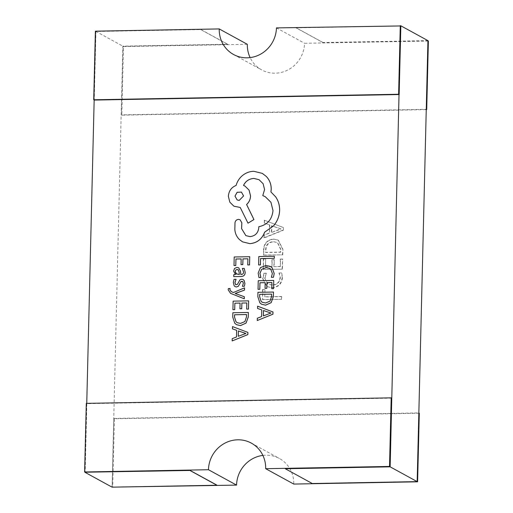 <?xml version="1.0" encoding="UTF-8"?>
<svg xmlns="http://www.w3.org/2000/svg" width="513" height="513" viewBox="0 0 513 513"><rect width="100%" height="100%" fill="white"/><g stroke="black" fill="none" stroke-linecap="round" stroke-linejoin="round"><path stroke-width="0.38" stroke-dasharray="2.56 1.92" d="M262.88 455.403A29.735 28.266 118.7 0 1 265.881 455.185A29.735 28.266 118.7 0 1 279.438 458.5A29.735 28.266 118.7 0 1 293.763 484.067M230.138 288.543L228.413 288.575L228.221 289.864L230.561 293.353M244.56 287.87L233.396 292.538L231.036 291.525M235.159 293.532L244.342 296.732M238.699 267.805L236.948 267.433L234.569 268.453L233.633 271.101L235.525 274.609L233.806 274.641L233.761 276.635M244.259 268.414L242.373 268.446L243.617 272.153C243.585 273.692 242.662 274.481 240.853 274.513L240.847 274.493M249.754 256.718L234.242 257L234.031 265.574M247.92 258.808L247.766 264.964M241.148 258.93L241.039 264.631M270.409 266.427L266.087 265.478L260.431 267.626L258.18 273.14L258.975 277.539M269.626 268.382L270.781 269.229L272.39 273.538L271.383 277.315M400.659 25.849L296.052 27.747A49.562 47.106 -61.3 0 1 296.052 27.843L323.062 42.63L427.938 40.783M400.833 25.945L296.052 27.843M94.161 100.016L95.835 31.376L200.711 29.472A49.562 47.106 -61.3 0 0 200.711 29.574L95.931 31.473L94.251 100.067M86.748 403.365L85.062 472.216M391.733 398.139L86.832 403.667L85.158 472.268M274.359 256.269L258.847 256.551L258.642 264.958M273.769 280.464L258.257 280.739L258.045 289.319M271.909 282.535L271.781 288.704M265.195 282.676L265.054 288.377M273.487 292.051L257.975 292.333L257.866 296.713L259.886 302.869L261.656 304.28M261.784 309.923L261.624 316.566L257.34 318.265L257.282 320.542M272.999 311.987L257.635 306.197L257.577 308.467M243.117 279.508L241.783 279.207L240.013 279.803L237.448 284.401L235.672 284.766M241.905 281.265L242.97 281.849L243.342 283.413L242.476 286.325M236.089 279.296L234.082 279.335L233.357 282.439L234.159 285.741L235.114 286.652M248.67 300.875L233.159 301.157L232.953 309.73M246.836 302.965L246.689 309.121M240.071 303.074L239.956 308.788M248.388 312.462L232.876 312.744L232.767 317.13L234.794 323.28L236.557 324.697M236.685 330.34L236.525 336.977L232.242 338.683L232.19 340.953M247.901 332.398L232.536 326.608L232.485 328.884M240.116 219.782L238.526 219.391C236.551 219.615 235.384 220.731 235.025 222.745L234.858 229.433C235.146 233.486 236.717 236.897 239.571 239.654L242.585 241.86M265.24 196.671L270.986 202.314L273.025 210.612C272.07 219.538 267.344 224.912 258.847 226.733L258.828 227.637C258.199 233.03 255.256 236.031 250.004 236.634L245.874 235.634M259.039 179.697L263.143 183.725L264.605 189.573L262.803 195.613M243.515 185.405L244.951 186.059M240.225 207.464L248.023 223.187M262.258 173.356L253.807 171.297C249.247 171.438 245.201 173.099 241.668 176.28C238.962 178.838 237.121 181.891 236.153 185.443C231.408 187.36 228.817 190.996 228.394 196.351L229.85 202.186L233.934 206.207M283.362 230.209L283.426 227.58L264.541 220.276L264.471 223.142L269.774 225.027L269.575 233.126L264.182 235.095L264.112 237.961L283.362 230.209L283.426 227.58M312.289 483.528A49.562 47.106 -61.3 0 0 312.289 483.426L417.069 481.527L418.749 412.933L113.848 418.454L112.167 487.055L216.948 485.157M427.842 40.732L426.168 109.333L121.267 114.861L122.94 46.26L227.721 44.362A49.562 47.106 118.7 0 1 227.727 44.259L122.851 46.164L112.071 487.151M427.938 40.636L323.068 42.534A49.562 47.106 118.7 0 1 323.062 42.63M273.852 239.218C267.626 239.834 264.278 243.374 263.823 249.844L263.688 255.173L282.759 254.826L282.894 249.292L278.36 240.219L273.576 239.071C267.356 239.686 264.009 243.226 263.547 249.696L263.823 249.844M265.497 266.843L265.689 258.956L263.599 258.994L263.342 269.511L282.406 269.165L282.65 259.129L280.56 259.168L280.38 266.574L274.102 266.689L274.269 259.758L272.179 259.796L272.005 266.728L265.497 266.843L265.689 258.956M264.984 278.335L266.33 273.282L264.233 273.32L262.88 278.732L267.023 286.652L272.063 287.748C278.296 287.325 281.752 283.939 282.432 277.597L281.791 272.999L279.232 273.044L280.342 277.616C279.752 282.419 277.065 284.92 272.288 285.119L268.139 284.228L264.714 278.187L266.33 273.282M264.759 296.963L264.939 289.55L262.848 289.589L262.605 299.63L281.669 299.284L281.733 296.655L264.759 296.963L264.939 289.55M312.289 483.426L285.279 468.638M323.068 42.534L296.052 27.747M200.711 29.472L227.727 44.259M227.721 44.362L200.711 29.574M95.835 31.376L122.851 46.164M95.392 31.178L95.931 31.473M428.381 41.027L304.536 43.272A29.735 28.266 118.7 0 1 261.656 69.877A29.735 28.266 118.7 0 1 250.12 57.597M276.443 27.894L304.536 43.272M247.33 44.31L123.486 46.555L121.805 115.156L426.252 109.635M122.94 46.26L123.486 46.555M121.267 114.861L121.805 115.156M86.293 403.372L86.832 403.667M419.288 413.228L114.386 418.749L112.713 487.35M113.848 418.454L114.386 418.749M283.157 227.432L264.541 220.276M264.272 220.128L264.471 223.142M264.201 222.995L269.774 225.027M269.505 224.88L269.575 233.126M269.306 232.979L264.182 235.095M263.913 234.948L264.112 237.961M263.842 237.814L283.093 230.061M271.415 232.28L271.576 225.726L280.797 228.811L271.685 232.427L271.845 225.874L281.066 229.022L271.685 232.427M263.547 249.696L263.688 255.173M263.419 255.025L282.759 254.826M282.49 254.679L282.894 249.292M282.625 249.145L278.091 240.071L273.576 239.071M273.461 241.7L277.379 242.514L280.528 249.196L280.457 252.088L265.58 252.358L265.644 249.575C265.99 244.592 268.6 241.969 273.461 241.7L277.648 242.662L280.803 249.344L280.726 252.236L265.849 252.505L265.914 249.722C266.26 244.739 268.87 242.117 273.73 241.847M265.42 258.808L263.599 258.994M263.329 258.847L263.342 269.511M263.066 269.363L282.406 269.165M282.137 269.017L282.65 259.129M282.381 258.982L280.56 259.168M280.29 259.02L280.38 266.574M280.111 266.427L274.102 266.689M273.833 266.542L274.269 259.758M274 259.61L272.179 259.796M271.909 259.649L272.005 266.728M271.736 266.58L265.227 266.696M266.055 273.134L264.233 273.32M263.964 273.173L262.88 278.732M262.611 278.585L266.754 286.504L272.063 287.748M271.794 287.601C278.027 287.177 281.483 283.792 282.163 277.45L282.432 277.597M282.163 277.45L281.791 272.999M281.522 272.852L279.232 273.044M278.963 272.897L280.342 277.616M280.072 277.469C279.482 282.272 276.796 284.773 272.012 284.971L272.288 285.119M272.012 284.971L267.869 284.08L264.714 278.187M264.67 289.403L262.848 289.589M262.579 289.441L262.605 299.63M262.335 299.483L281.669 299.284M281.4 299.137L281.733 296.655M281.464 296.508L264.49 296.815M262.323 302.304L265.606 303.003L270.024 301.176L271.595 296.546L271.627 294.141M263.393 315.873L270.967 313.052M236.66 274.186L239.366 274.538L239.084 271.877L238.051 269.658M237.198 322.703L240.514 323.414L244.925 321.587L246.496 316.963L246.529 314.552M238.295 336.284L245.894 333.469M237.16 199.955L239.205 200.455L243.617 195.96L241.456 192.106M251.344 443.123L279.438 458.5M233.562 54.5L261.656 69.877"/><path stroke-width="0.77" d="M265.67 468.69L389.514 466.445L391.195 397.844L86.293 403.372L84.619 471.973L208.464 469.728A29.735 28.266 118.7 0 1 237.788 439.808A29.735 28.266 118.7 0 1 251.344 443.123A29.735 28.266 118.7 0 1 265.67 468.69L293.763 484.067L417.608 481.822L419.288 413.228L418.839 412.984M231.376 291.685L229.862 289.665L230.113 288.53L228.381 288.562L228.195 289.851L230.549 293.346L244.291 298.803L244.342 296.732L235.159 293.474L244.502 290.108L244.534 287.857L233.37 292.525L231.01 291.512M231.401 291.698L229.888 289.685L230.113 288.53M233.736 276.622L240.892 276.507C243.694 276.456 245.131 275.058 245.195 272.313L244.233 268.395L242.341 268.434L243.592 272.14C243.553 273.679 242.63 274.461 240.821 274.493L240.45 271.127L238.686 267.799L236.923 267.414L234.544 268.44L233.607 271.088L235.499 274.538L233.781 274.622L233.736 276.622L240.86 276.494C243.669 276.443 245.105 275.045 245.169 272.3L244.233 268.395M240.847 274.493L240.475 271.146L238.686 267.799M234.005 265.561L235.8 265.542L235.929 259.007L241.148 258.918L241.039 264.631L242.816 264.599L242.95 258.898L247.888 258.808L247.741 264.945L249.523 264.913L249.722 256.705L234.21 256.981L234.005 265.561L235.8 265.542L235.961 259.027L241.148 258.93M247.741 264.945L249.549 264.932L249.722 256.705M258.95 277.527L260.867 277.488L259.931 273.391L261.662 269.267L266.132 267.619L269.614 268.376L270.749 269.21L272.365 273.525L271.351 277.302L273.474 277.276L274.199 273.487L272.063 267.671L270.396 266.42L266.061 265.465L260.405 267.613L258.154 273.128L258.95 277.527L260.899 277.507L259.956 273.41L261.694 269.28L266.157 267.639L269.626 268.382M400.659 25.849L390.149 466.836L285.273 468.741A49.562 47.106 -61.3 0 0 285.279 468.638L390.06 466.74L391.733 398.139L391.195 397.844M399.152 94.546L400.833 25.945L276.443 27.894A29.735 28.266 118.7 0 1 233.562 54.5A29.735 28.266 118.7 0 1 219.237 28.933L95.392 31.178L93.712 99.772L94.251 100.067L399.152 94.546L398.614 94.251L400.287 25.65M94.161 100.016L86.748 403.365M85.062 472.216L189.932 470.466A49.562 47.106 -61.3 0 1 189.938 470.37L216.948 485.157A49.562 47.106 -61.3 0 0 216.948 485.253L189.932 470.466M84.619 471.973L189.938 470.37M258.616 264.945L260.412 264.926L260.566 258.578L274.308 258.328L274.333 256.256L258.821 256.538L258.616 264.945L260.412 264.926M265.029 288.364L266.805 288.332L266.946 282.625L271.909 282.535L271.755 288.691L273.57 288.672L273.743 280.444L258.231 280.726L258.045 289.319L259.815 289.287L259.976 282.766L265.163 282.676L265.054 288.377L266.831 288.344L266.972 282.644L271.909 282.554M271.755 288.691L273.57 288.672L273.743 280.444M261.643 304.273L265.612 305.164L271.172 302.664L273.378 296.597L273.487 292.051L257.949 292.314L257.84 296.7L259.86 302.85L261.643 304.273L265.587 305.152L271.146 302.651L273.346 296.585L273.461 292.032M257.257 320.529L272.948 314.187L272.999 311.987L257.609 306.184L257.552 308.454L261.758 309.91L261.598 316.553L257.314 318.252L257.257 320.529L272.916 314.174L272.974 311.975M257.552 308.454L261.758 309.916M235.685 284.773L234.941 282.605L236.089 279.296L234.056 279.322L233.332 282.419L234.127 285.722L235.127 286.664L236.519 286.979L238.365 286.28L240.866 281.72L242.489 281.393L241.879 281.246L242.944 281.836L243.316 283.4L242.444 286.312L244.361 286.292L244.919 283.586L244.117 280.444L243.117 279.508L241.758 279.194L239.988 279.79L237.416 284.382L235.672 284.766L234.909 282.586L236.063 279.284M232.921 309.717L234.717 309.698L234.877 303.183L240.071 303.087L239.93 308.775L241.732 308.755L241.873 303.055L246.811 302.965L246.663 309.102L248.472 309.089L248.645 300.862L233.133 301.144L232.921 309.717L234.717 309.698M248.279 317.008L248.363 312.449L232.851 312.731L232.742 317.111L234.768 323.267L236.57 324.703L240.514 325.582L246.08 323.075L248.279 317.008L248.363 312.449M232.158 340.94L247.85 334.604L247.901 332.398L232.511 326.595L232.453 328.871L236.66 330.327L236.499 336.964L232.216 338.663L232.158 340.94L247.824 334.585L247.875 332.386M232.453 328.871L236.66 330.327M233.947 206.213L240.219 207.451L247.997 223.174L253.922 219.551L246.573 204.501C249.036 202.302 250.357 199.448 250.536 195.934L249.049 190.073L244.938 186.052L243.515 185.405C245.624 181.121 249.061 178.793 253.826 178.421L259.027 179.691L263.118 183.712L264.58 189.56L262.778 195.594L265.227 196.665L270.954 202.302L272.993 210.593C272.044 219.526 267.318 224.899 258.821 226.714L258.802 227.625C258.174 233.017 255.23 236.018 249.978 236.621L245.849 235.621L241.578 228.612L241.828 222.828L240.103 219.769L238.494 219.378C236.525 219.602 235.358 220.718 234.999 222.725L234.832 229.414C235.121 233.473 236.692 236.878 239.545 239.642L242.598 241.873L249.946 243.662C257.09 242.963 262.002 239.135 264.67 232.177L273.532 225.9C277.373 221.372 279.405 216.197 279.643 210.375C279.713 205.335 278.386 200.827 275.673 196.851L270.941 191.952L271.23 189.342C271.294 184.314 269.639 179.999 266.253 176.395L262.278 173.362L253.781 171.284C249.222 171.425 245.176 173.08 241.642 176.26C238.936 178.825 237.096 181.878 236.127 185.43C231.376 187.348 228.792 190.983 228.368 196.332L229.83 202.18L233.922 206.2L240.244 207.464M245.874 235.634L241.604 228.631L241.854 222.847L240.103 219.769M243.54 185.424C245.65 181.134 249.087 178.806 253.858 178.434L259.039 179.697M247.997 223.174L253.954 219.564L246.606 204.514C249.061 202.321 250.382 199.461 250.562 195.947L249.074 190.092L244.938 186.052M85.062 472.364L112.071 487.151L216.948 485.253M285.273 468.741L312.289 483.528L417.165 481.624L427.938 40.636L400.929 25.849M390.149 466.836L417.165 481.624M93.712 99.772L398.614 94.251M427.938 40.783L428.381 41.027L426.707 109.628L426.252 109.635M219.237 28.933L247.33 44.31A29.735 28.266 118.7 0 0 250.12 57.597M426.258 109.384L426.707 109.628M389.514 466.445L390.06 466.74M417.165 481.579L417.608 481.822M112.341 487.151L236.557 485.106A29.735 28.266 118.7 0 1 262.88 455.403M208.464 469.728L236.557 485.106M260.386 264.913L260.566 258.578M260.54 258.565L274.308 258.328L274.333 256.256M271.351 277.302L273.474 277.276L274.173 273.474L272.031 267.658L270.396 266.42M258.02 289.3L259.815 289.287M259.79 289.268L259.95 282.753L265.17 282.657M271.627 294.122L259.668 294.34L259.61 296.655L261.111 301.368L262.297 302.292L265.58 302.991L269.992 301.163L271.563 296.533L271.627 294.122M271.627 294.141L259.693 294.353L259.636 296.674L261.136 301.381L262.31 302.298M263.496 310.532L263.361 315.88L270.967 313.039L263.496 310.532L263.393 315.873M270.992 313.052L263.522 310.545M241.007 264.618L242.816 264.599M242.784 264.586L242.95 258.898M242.925 258.885L247.888 258.796M238.423 269.947L237.032 269.44L235.724 270.043L235.191 271.576L236.038 273.73L239.34 274.526L239.058 271.864L238.051 269.658M238.449 269.96L237.057 269.453L235.749 270.056L235.217 271.589L236.66 274.186M235.127 286.664L236.493 286.966L238.34 286.26L239.866 283.676M239.84 283.663L240.841 281.701L241.905 281.265M242.444 286.312L244.361 286.292L244.893 283.567L244.085 280.431L243.104 279.502M230.574 293.359L244.265 298.79L244.316 296.719M235.159 293.474L236.108 293.231M236.076 293.218L244.502 290.108M244.477 290.089L244.534 287.857M234.691 309.685L234.877 303.183M234.851 303.17L240.071 303.074M239.93 308.775L241.732 308.755M241.706 308.743L241.873 303.055M241.847 303.042L246.811 302.952M246.663 309.102L248.472 309.089M248.446 309.07L248.645 300.862M236.544 324.691L240.488 325.563L246.048 323.062L248.254 316.996M246.529 314.54L234.569 314.758L234.512 317.072L236.012 321.779L237.198 322.703L240.488 323.402L244.9 321.574L246.471 316.944L246.529 314.54M246.529 314.552L234.595 314.77L234.537 317.085L236.044 321.792L237.218 322.709M238.398 330.943L238.269 336.297L245.868 333.501L238.398 330.943L238.295 336.284M245.894 333.469L238.423 330.962M242.598 241.873L249.921 243.649C257.064 242.95 261.97 239.122 264.644 232.165L273.506 225.88C277.347 221.353 279.38 216.185 279.617 210.362C279.681 205.315 278.36 200.807 275.648 196.838L270.915 191.933L271.197 189.323C271.268 184.302 269.607 179.986 266.228 176.382L262.246 173.349M262.778 195.594L265.24 196.671M234.986 196.101L237.147 199.942L239.18 200.442L243.585 195.947L241.424 192.093L237.115 192.304L234.986 196.101L237.16 199.955M241.437 192.099L237.134 192.324L235.012 196.113"/></g></svg>
